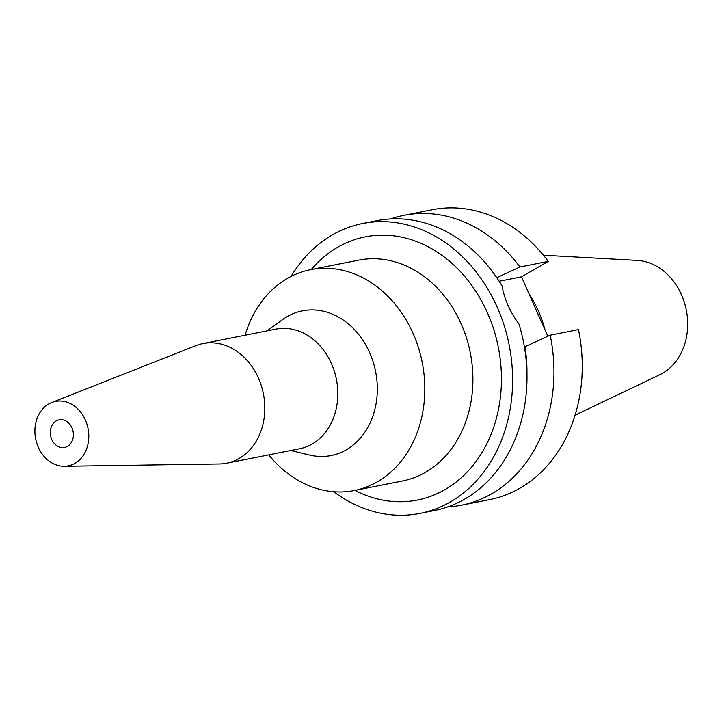 <?xml version="1.0" encoding="UTF-8"?>
<svg xmlns="http://www.w3.org/2000/svg" width="722" height="722" viewBox="0 0 722 722"><rect width="100%" height="100%" fill="white"/><g stroke="black" fill="none" stroke-linecap="round" stroke-linejoin="round"><path stroke-width="1.08" d="M575.082 415.213L659.809 374.718A59.511 48.392 -101.2 0 0 662.652 373.22A59.511 48.392 -101.2 0 0 685.9 308.177A59.511 48.392 -101.2 0 0 637.192 260.398L543.422 255.227M545.002 329.864A104.248 84.772 -101.2 0 0 528.955 293.646M56.217 420.935A14.07 11.444 -101.2 0 0 51.091 437.703A14.07 11.444 -101.2 0 0 64.583 447.45A14.07 11.444 -101.2 0 0 67.48 446.349A14.07 11.444 -101.2 0 0 72.606 429.581A14.07 11.444 -101.2 0 0 59.114 419.843A14.07 11.444 -101.2 0 0 56.217 420.935M74.989 463.298A32.833 26.696 78.8 0 1 64.312 466.268A32.833 26.696 78.8 0 1 36.1 440.799A32.833 26.696 78.8 0 1 48.708 403.986A32.833 26.696 78.8 0 1 51.695 402.542A32.833 26.696 78.8 0 1 86.144 421.892A32.833 26.696 78.8 0 1 74.989 463.298M51.695 402.542L195.915 345.63A60.982 49.583 78.8 0 1 202.927 343.564A60.982 49.583 78.8 0 1 261.364 385.783A60.982 49.583 78.8 0 1 239.172 458.461A60.982 49.583 78.8 0 1 226.6 463.208A60.982 49.583 78.8 0 1 219.335 463.966L64.312 466.268M226.6 463.208L299.612 448.759A60.982 49.583 -101.2 0 0 312.175 444.012A60.982 49.583 -101.2 0 0 334.367 371.334A60.982 49.583 -101.2 0 0 275.939 329.115L202.927 343.564M267.104 330.866L282.69 319.548A73.761 59.98 78.8 0 1 287.257 316.579A73.761 59.98 -101.2 0 1 369.646 352.643A73.761 59.98 -101.2 0 1 346.298 449.815A73.761 59.98 78.8 0 1 309.503 455.031L290.776 450.51M245.074 335.225A112.578 91.541 78.8 0 1 287.338 278.439A112.578 91.541 78.8 0 1 310.541 269.676A112.578 91.541 78.8 0 1 418.426 347.607A112.578 91.541 78.8 0 1 377.453 481.782A112.578 91.541 78.8 0 1 354.249 490.545A112.578 91.541 78.8 0 1 268.746 454.869M354.249 490.545L402.353 481.023A112.578 91.541 -101.2 0 0 425.556 472.26A112.578 91.541 -101.2 0 0 466.529 338.095A112.578 91.541 -101.2 0 0 358.644 260.155L310.541 269.676M354.98 490.4A134.157 109.076 -101.2 0 0 445.014 489.606A134.157 109.076 -101.2 0 0 487.476 312.879A134.157 109.076 -101.2 0 0 337.634 247.294A134.157 109.076 -101.2 0 0 311.272 269.532M291.11 276.391A147.757 120.141 78.8 0 1 332.192 235.002A147.757 120.141 78.8 0 1 362.643 223.504A147.757 120.141 78.8 0 1 504.236 325.793A147.757 120.141 78.8 0 1 450.456 501.889A147.757 120.141 78.8 0 1 420.005 513.396A147.757 120.141 78.8 0 1 333.726 491.736M420.005 513.396L434.373 510.553A147.757 120.141 -101.2 0 0 464.833 499.046A147.757 120.141 -101.2 0 0 518.947 324.025C509.912 311.579 504.299 298.908 502.106 286.02A147.757 120.141 -101.2 0 0 377.01 220.652L362.643 223.504M496.781 277.681L519.948 266.987L548.251 261.391A147.757 120.141 -101.2 0 0 432.288 209.723L403.986 215.318A147.757 120.141 78.8 0 1 519.948 266.987M499.155 281.264L521.501 276.842L548.251 261.391M390.692 218.937A147.757 120.141 78.8 0 1 403.986 215.318M547.836 336.272L521.501 276.842M550.173 335.198A147.757 120.141 78.8 0 1 491.799 493.713A147.757 120.141 78.8 0 1 461.349 505.219L489.651 499.615A147.757 120.141 -101.2 0 0 520.102 488.108A147.757 120.141 -101.2 0 0 578.466 329.593L550.173 335.198L524.416 346.948M526.961 373.843A124.301 101.071 -101.2 0 0 524.93 346.84M461.349 505.219A147.757 120.141 78.8 0 1 447.676 506.934"/></g></svg>
